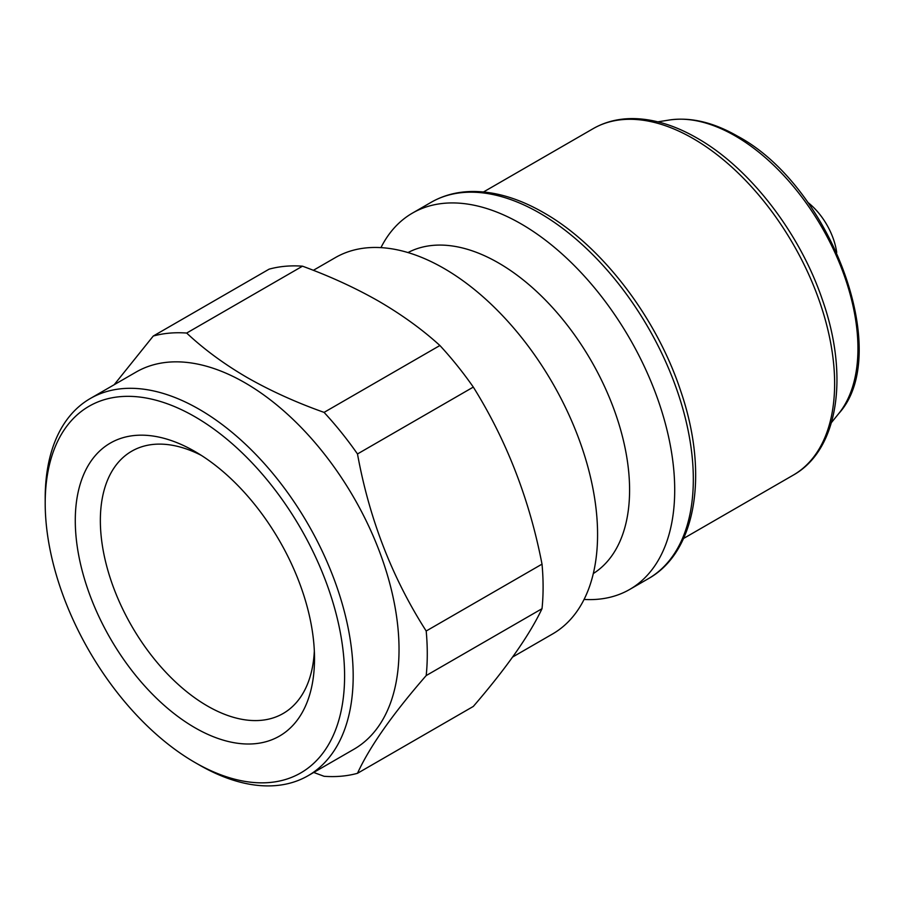 <?xml version="1.0" encoding="UTF-8"?>
<svg xmlns="http://www.w3.org/2000/svg" width="904" height="904" viewBox="0 0 904 904"><rect width="100%" height="100%" fill="white"/><g stroke="black" fill="none" stroke-linecap="round" stroke-linejoin="round"><path stroke-width="1.36" d="M380.946 247.628A217.276 125.441 60 0 1 412.439 213.107A217.276 125.441 60 0 1 521.077 223.864A217.276 125.441 60 0 1 663.016 415.331A217.276 125.441 60 0 1 629.715 589.431A217.276 125.441 60 0 1 584.074 599.442M407.998 252.566A185.365 107.022 60 0 1 498.511 262.94A185.365 107.022 60 0 1 619.025 424.338A185.365 107.022 60 0 1 593.318 573.543M313.349 270.319L335.305 257.64A217.276 125.441 60 0 1 443.943 268.398A217.276 125.441 60 0 1 585.882 459.865A217.276 125.441 60 0 1 552.581 633.964L512.624 657.038M45.2 503.166A211.705 122.232 60 0 1 194.891 416.733A211.705 122.232 60 0 1 344.593 676.011A211.705 122.232 60 0 1 194.891 762.445A211.705 122.232 60 0 1 45.2 503.166L45.2 498.194A217.785 125.735 60 0 1 90.31 398.506A217.785 125.735 60 0 1 199.196 409.286A217.785 125.735 60 0 1 341.463 601.205A217.785 125.735 60 0 1 308.083 775.711A217.785 125.735 60 0 1 199.196 764.92L199.196 764.92A217.785 125.735 60 0 1 199.185 764.92M90.31 398.506L136.142 372.041A217.785 125.735 60 0 1 245.029 382.821A217.785 125.735 60 0 1 387.307 574.729A217.785 125.735 60 0 1 353.927 749.246L308.083 775.711M194.891 762.445L199.196 764.92L194.891 762.445M194.902 451.469A169.161 97.666 60 0 1 314.513 658.643A169.161 97.666 60 0 1 194.891 727.709A169.161 97.666 60 0 1 75.281 520.534A169.161 97.666 60 0 1 194.891 451.469A169.161 97.666 60 0 1 194.902 451.469L194.891 451.469M314.332 651.106A151.431 87.428 60 0 1 283.144 713.493A151.431 87.428 60 0 1 207.434 706.001A151.431 87.428 60 0 1 108.503 572.548A151.431 87.428 60 0 1 131.713 451.209A151.431 87.428 60 0 1 201.343 455.39M324.073 412.382L439.898 345.509C422.439 329.598 402.133 314.886 378.979 301.36C355.792 288.093 330.299 276.375 302.501 266.183L186.676 333.056C203.988 349.283 224.124 364.097 247.097 377.499C270.567 390.867 296.218 402.495 324.073 412.382A243.108 140.357 60 0 1 357.487 453.955C369.318 518.952 392.223 577.972 426.191 631.015A243.108 140.357 60 0 1 426.191 675.57C392.483 714.273 369.578 746.851 357.487 773.304A243.108 140.357 60 0 1 324.073 776.287L313.722 772.457M439.898 345.509A243.108 140.357 60 0 1 473.312 387.081L357.487 453.955M426.191 631.015L542.016 564.141C529.507 499.471 506.613 440.451 473.312 387.081M542.016 564.141A243.108 140.357 60 0 1 542.016 608.697L426.191 675.57M357.487 773.304L473.312 706.431C506.387 668.067 529.292 635.489 542.016 608.697M114.175 384.72L153.262 336.039A243.108 140.357 60 0 1 186.676 333.056M153.262 336.039L269.087 269.166A243.108 140.357 60 0 1 302.501 266.183M807.735 202.315A50.296 29.041 60 0 1 836.708 252.487M431.05 202.36C443.412 195.275 457.221 191.648 472.487 191.478C495.268 191.411 519.02 198.484 543.733 212.722C601.341 245.312 656.462 317.259 680.678 390.923C708.86 472.679 696.837 551.689 648.326 578.696A217.276 125.441 -120 0 0 681.627 404.585A217.276 125.441 -120 0 0 539.688 213.118A217.276 125.441 -120 0 0 431.05 202.36L412.439 213.107M593.137 128.662C604.753 122.006 617.748 118.65 632.111 118.582C652.971 118.661 674.678 125.181 697.21 138.176C749.484 167.771 799.509 232.452 822.211 299.247C849.342 375.476 838.652 449.876 793.192 475.165A200.055 115.497 -120 0 0 823.86 314.863A200.055 115.497 -120 0 0 693.165 138.572A200.055 115.497 -120 0 0 593.137 128.662L483.504 191.964M669.209 120.029C690.656 116.921 713.437 122.311 737.574 136.188C830.177 185.343 893.83 353.566 838.709 413.603A173.602 100.231 -120 0 0 842.822 271.629A173.602 100.231 -120 0 0 735.189 135.905A173.602 100.231 -120 0 0 669.209 120.029L657.852 121.837M838.709 413.603L831.465 422.541M683.56 538.468L793.192 475.165M629.715 589.431L648.326 578.696"/></g></svg>
